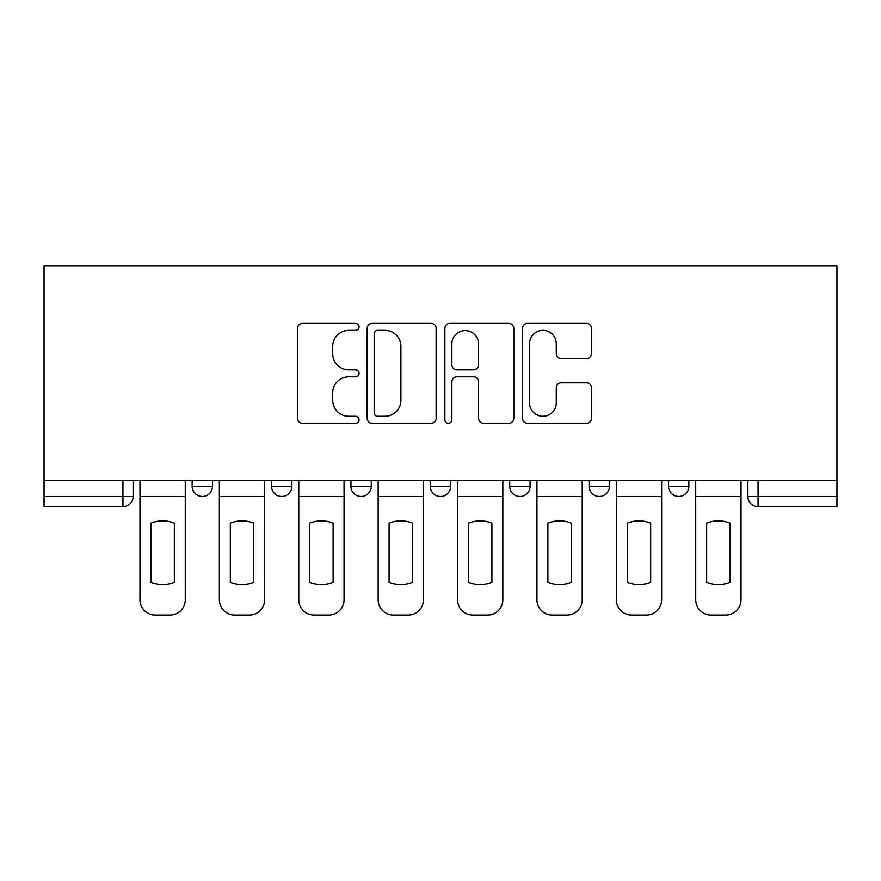 <?xml version="1.0" encoding="UTF-8"?>
<svg xmlns="http://www.w3.org/2000/svg" width="881" height="881" viewBox="0 0 881 881"><rect width="100%" height="100%" fill="white"/><g stroke="black" fill="none" stroke-linecap="round" stroke-linejoin="round"><path stroke-width="1.32" d="M359.074 326.862A3.502 3.502 0 0 0 355.583 323.371L302.502 323.371A5 5 0 0 0 297.503 328.36L297.503 418.277A5 5 0 0 0 302.502 423.276L355.583 423.276A3.502 3.502 0 0 0 359.074 419.774A3.502 3.502 0 0 0 355.583 416.284L348.711 416.284A15.99 15.99 0 0 1 332.721 400.293L332.721 392.805A15.99 15.99 0 0 1 348.711 376.815L355.583 376.815A3.502 3.502 0 0 0 359.074 373.324A3.502 3.502 0 0 0 355.583 369.822L348.711 369.822A15.99 15.99 0 0 1 332.721 353.843L332.721 346.343A15.99 15.99 0 0 1 348.711 330.364L355.583 330.364A3.502 3.502 0 0 0 359.074 326.862M509.714 486.301L509.714 480.707L509.714 486.301A10.176 10.176 0 0 0 519.889 496.477A10.176 10.176 0 0 1 509.714 486.301L530.076 486.301A10.176 10.176 0 0 1 519.889 496.477M430.324 480.707L430.324 486.301L450.676 486.301A10.176 10.176 0 0 1 440.5 496.477A10.176 10.176 0 0 1 430.324 486.301L430.324 480.707M350.924 480.707L350.924 486.301L371.286 486.301A10.176 10.176 0 0 1 361.111 496.477A10.176 10.176 0 0 1 350.924 486.301L350.924 480.707M271.535 486.301L271.535 480.707L271.535 486.301A10.176 10.176 0 0 0 281.722 496.477A10.176 10.176 0 0 1 271.535 486.301L291.897 486.301A10.176 10.176 0 0 1 281.722 496.477A10.176 10.176 0 0 0 291.897 486.301A10.176 10.176 0 0 1 281.722 496.477M192.146 486.301L192.146 480.707L192.146 486.301A10.176 10.176 0 0 0 202.322 496.477A10.176 10.176 0 0 1 192.146 486.301L212.508 486.301A10.176 10.176 0 0 1 202.322 496.477A10.176 10.176 0 0 0 212.508 486.301A10.176 10.176 0 0 1 202.322 496.477M586.493 358.589A5 5 0 0 0 591.481 353.589L591.481 328.36A5 5 0 0 0 586.493 323.371L527.543 323.371A5 5 0 0 0 522.554 328.36L522.554 418.277A5 5 0 0 0 527.543 423.276L586.493 423.276A5 5 0 0 0 591.481 418.277L591.481 387.805A5 5 0 0 0 586.493 382.817L561.263 382.817A5 5 0 0 0 556.263 387.805L556.263 402.925A13.358 13.358 0 0 1 542.905 416.284A13.358 13.358 0 0 1 529.547 402.925L529.547 343.722A13.358 13.358 0 0 1 542.905 330.364A13.358 13.358 0 0 1 556.263 343.722L556.263 353.589A5 5 0 0 0 561.263 358.589L586.493 358.589M836.95 480.707L44.05 480.707L44.05 265.941L836.95 265.941L836.95 506.663L758.067 506.663A10.176 10.176 0 0 1 747.892 496.477L836.95 496.477M436.128 328.36A5 5 0 0 0 431.128 323.371L372.189 323.371A5 5 0 0 0 367.19 328.36L367.19 418.277A5 5 0 0 0 372.189 423.276L431.128 423.276A5 5 0 0 0 436.128 418.277L436.128 328.36M449.872 323.371L508.811 323.371A5 5 0 0 1 513.81 328.36L513.81 418.277A5 5 0 0 1 508.811 423.276L483.581 423.276A5 5 0 0 1 478.592 418.277L478.592 381.814A5 5 0 0 0 473.593 376.815L456.865 376.815A5 5 0 0 0 451.865 381.814L451.865 419.774A3.502 3.502 0 0 1 448.363 423.276A3.502 3.502 0 0 1 444.872 419.774L444.872 328.36A5 5 0 0 1 449.872 323.371M747.892 480.707L747.892 496.477L747.892 480.707M133.108 480.707L133.108 496.477A10.176 10.176 0 0 1 122.933 506.663L44.05 506.663L44.05 496.477L133.108 496.477A10.176 10.176 0 0 1 122.933 506.663L122.933 480.707M44.05 480.707L44.05 496.477M688.854 480.707L688.854 486.301A10.176 10.176 0 0 1 678.678 496.477A10.176 10.176 0 0 1 668.492 486.301A10.176 10.176 0 0 0 678.678 496.477M668.492 480.707L668.492 486.301L688.854 486.301M609.465 480.707L609.465 486.301A10.176 10.176 0 0 1 599.278 496.477A10.176 10.176 0 0 1 589.103 486.301A10.176 10.176 0 0 0 599.278 496.477A10.176 10.176 0 0 0 609.465 486.301A10.176 10.176 0 0 1 599.278 496.477M589.103 480.707L589.103 486.301L609.465 486.301M530.076 480.707L530.076 486.301M450.676 480.707L450.676 486.301A10.176 10.176 0 0 1 440.5 496.477A10.176 10.176 0 0 0 450.676 486.301L450.676 480.707M371.286 480.707L371.286 486.301A10.176 10.176 0 0 1 361.111 496.477A10.176 10.176 0 0 0 371.286 486.301L371.286 480.707M291.897 480.707L291.897 486.301L291.897 480.707M212.508 480.707L212.508 486.301L212.508 480.707M377.685 330.364A3.502 3.502 0 0 0 374.183 333.855L374.183 412.782A3.502 3.502 0 0 0 377.685 416.284L384.931 416.284A15.99 15.99 0 0 0 400.91 400.293L400.91 346.343A15.99 15.99 0 0 0 384.931 330.364L377.685 330.364M478.592 343.975A13.358 13.358 0 0 0 465.223 330.606A13.358 13.358 0 0 0 451.865 343.975L451.865 364.833A5 5 0 0 0 456.865 369.822L473.593 369.822A5 5 0 0 0 478.592 364.833L478.592 343.975M139.98 496.477L139.98 599.796A15.263 15.263 0 0 0 155.254 615.059L170.011 615.059A15.263 15.263 0 0 0 185.274 599.796L185.274 496.477L139.98 496.477L139.98 480.707M185.274 496.477L185.274 480.707M174.339 582.275L174.339 523.16A31.551 31.551 0 0 0 150.926 523.16L150.926 582.275A31.551 31.551 0 0 0 174.339 582.275M219.369 496.477L219.369 599.796A15.263 15.263 0 0 0 234.643 615.059L249.4 615.059A15.263 15.263 0 0 0 264.663 599.796L264.663 496.477L219.369 496.477L219.369 480.707M264.663 496.477L264.663 480.707M253.728 582.275L253.728 523.16A31.551 31.551 0 0 0 230.315 523.16L230.315 582.275A31.551 31.551 0 0 0 253.728 582.275M298.769 496.477L298.769 599.796A15.263 15.263 0 0 0 314.032 615.059L328.789 615.059A15.263 15.263 0 0 0 344.064 599.796L344.064 496.477L298.769 496.477L298.769 480.707M344.064 496.477L344.064 480.707M333.117 582.275L333.117 523.16A31.551 31.551 0 0 0 309.705 523.16L309.705 582.275A31.551 31.551 0 0 0 333.117 582.275M378.158 496.477L378.158 599.796A15.263 15.263 0 0 0 393.422 615.059L408.178 615.059A15.263 15.263 0 0 0 423.453 599.796L423.453 496.477L378.158 496.477L378.158 480.707M423.453 496.477L423.453 480.707M412.506 582.275L412.506 523.16A31.551 31.551 0 0 0 389.094 523.16L389.094 582.275A31.551 31.551 0 0 0 412.506 582.275M457.547 496.477L457.547 599.796A15.263 15.263 0 0 0 472.822 615.059L487.578 615.059A15.263 15.263 0 0 0 502.842 599.796L502.842 496.477L457.547 496.477L457.547 480.707M502.842 496.477L502.842 480.707M491.906 582.275L491.906 523.16A31.551 31.551 0 0 0 468.494 523.16L468.494 582.275A31.551 31.551 0 0 0 491.906 582.275M536.936 496.477L536.936 599.796A15.263 15.263 0 0 0 552.211 615.059L566.968 615.059A15.263 15.263 0 0 0 582.231 599.796L582.231 496.477L536.936 496.477L536.936 480.707M582.231 496.477L582.231 480.707M571.295 582.275L571.295 523.16A31.551 31.551 0 0 0 547.883 523.16L547.883 582.275A31.551 31.551 0 0 0 571.295 582.275M616.337 496.477L616.337 599.796A15.263 15.263 0 0 0 631.6 615.059L646.357 615.059A15.263 15.263 0 0 0 661.631 599.796L661.631 496.477L616.337 496.477L616.337 480.707M661.631 496.477L661.631 480.707M650.685 582.275L650.685 523.16A31.551 31.551 0 0 0 627.272 523.16L627.272 582.275A31.551 31.551 0 0 0 650.685 582.275M695.726 496.477L695.726 599.796A15.263 15.263 0 0 0 710.989 615.059L725.746 615.059A15.263 15.263 0 0 0 741.02 599.796L741.02 496.477L695.726 496.477L695.726 480.707M741.02 496.477L741.02 480.707M730.074 582.275L730.074 523.16A31.551 31.551 0 0 0 706.661 523.16L706.661 582.275A31.551 31.551 0 0 0 730.074 582.275M758.067 480.707L758.067 506.663"/></g></svg>
